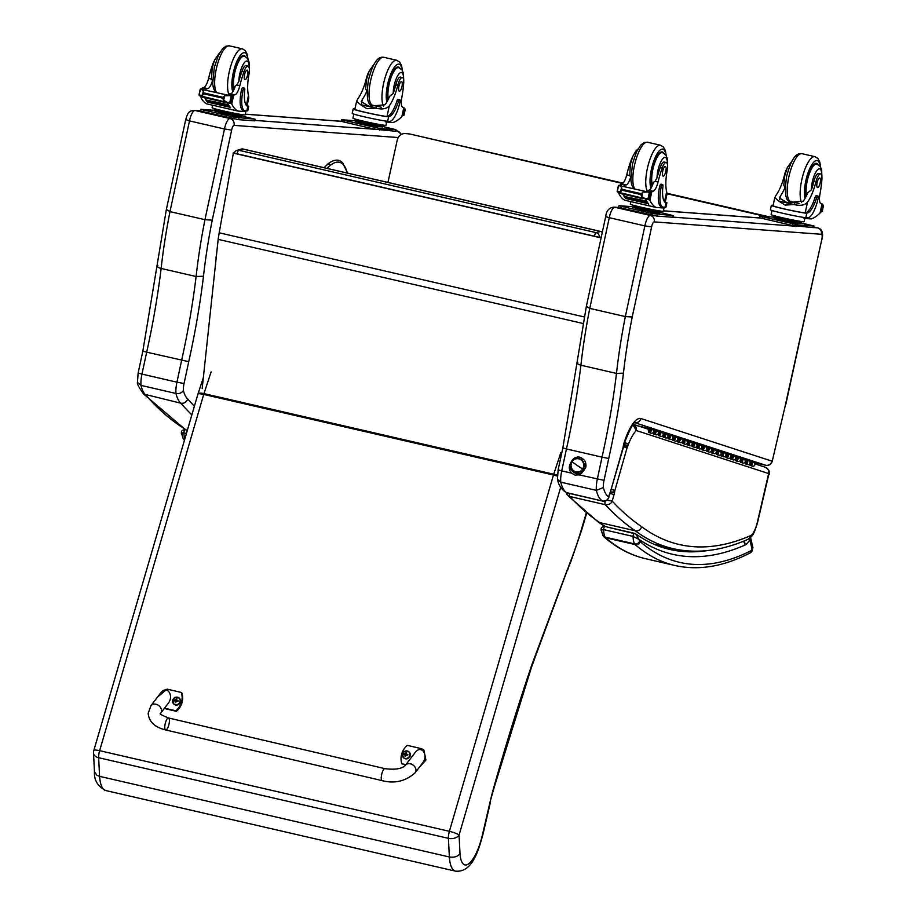 <?xml version="1.0" encoding="UTF-8"?>
<svg xmlns="http://www.w3.org/2000/svg" width="917" height="917" viewBox="0 0 917 917"><rect width="100%" height="100%" fill="white"/><g stroke="black" fill="none" stroke-linecap="round" stroke-linejoin="round"><path stroke-width="1.38" d="M237.01 150.354A4.104 3.84 73.4 0 1 238.879 150.296L242.994 149.07A4.104 3.84 -106.6 0 0 241.125 149.116L237.01 150.354A4.104 4.104 0 0 0 234.236 153.139M236.999 153.781A4.104 1.261 -77 0 1 238.879 150.296L596.233 232.666A4.104 1.261 103 0 0 594.354 236.15M600.818 231.577A4.104 1.261 103 0 0 600.578 231.428A4.104 1.261 103 0 0 600.348 231.439L242.994 149.07A4.104 1.261 -77 0 1 243.223 149.058A4.104 1.261 -77 0 1 243.418 149.162M602.309 232.299A4.104 4.104 0 0 0 600.578 231.428L243.223 149.058A4.104 4.104 0 0 0 241.125 149.116M599.374 237.308A4.104 3.84 -106.6 0 0 596.233 232.666L600.348 231.439A4.104 3.84 73.4 0 1 602.263 232.505M410.575 134.18A8.207 2.533 103 0 0 410.495 134.157L410.495 134.157A8.207 2.533 103 0 0 410.403 134.134L623.044 183.159L410.495 134.157A8.207 8.207 0 0 0 409.578 133.997L409.578 133.997A8.207 7.794 96.5 0 1 410.403 134.134L622.666 183.515M387.948 182.414L397.256 139.969A8.207 7.794 96.5 0 1 406.609 133.71M667.003 193.728L765.867 216.515A8.207 7.794 96.5 0 1 766.142 216.584M601.139 237.721L233.399 152.956L219.197 232.803A65.623 20.231 103 0 0 218.166 239.371L202.164 388.602M601.105 237.893L233.056 153.059M328.939 163.696L327.358 164.808L328.939 163.696L330.212 165.473A42.961 13.251 -77 0 0 327.186 168.407M93.523 753.132L94.451 771.77L96.927 775.301L99.586 776.344L98.658 757.717L448.413 838.333A8.207 5.284 -2.9 0 0 459.073 835.1A8.207 1.433 -163.7 0 0 449.387 831.318L99.632 750.691A8.207 1.433 -163.7 0 0 93.843 750.427A8.207 8.207 0 0 0 93.523 753.132A8.207 5.284 -2.9 0 0 98.658 757.717A8.207 2.533 -77 0 1 99.632 750.691L203.712 394.413L553.467 475.029A8.207 1.433 16.3 0 1 557.318 476.106M455.474 871.15L105.719 790.534A41.701 12.861 -77 0 1 99.586 776.344L449.341 856.971A41.701 12.861 103 0 0 455.474 871.15C471.418 872.56 477.803 853.67 483.144 833.599L482.743 833.542A33.505 10.328 -77 0 1 469.515 863.161A33.505 10.328 -77 0 1 460.002 853.612C457.698 856.616 454.144 857.727 449.341 856.971L448.413 838.333A8.207 2.533 -77 0 1 449.387 831.318L553.467 475.029A8.207 2.533 103 0 1 553.719 474.227L203.964 393.611L211.128 371.878M586.272 513.05L581.538 529.063A145.459 44.853 -77 0 1 570.145 562.396L533.339 662.085A8.207 3.06 20.5 0 0 533.258 660.962A73.819 22.765 103 0 0 531.252 666.59A806.181 248.576 103 0 0 494.206 785.892A106.636 32.874 103 0 0 490.148 801.641L482.743 833.542M570.145 562.396L567.474 570.661M182.208 434.096C180.615 433.294 181.188 432.893 183.916 432.881L186.438 433.466M666.074 547.426L672.723 548.962L666.074 547.426M743.549 541.213L745.292 544.927L744.375 540.87M639.665 541.053A4.104 3.725 148.3 0 1 634.621 543.907A16.403 5.055 103 0 0 635.172 544.583A4.104 3.851 -49.1 0 0 640.089 541.557A12.299 3.794 -77 0 1 639.665 541.053A17.629 5.433 -77 0 1 638.977 539.391L635.779 533.946L634.381 533.293A2.052 0.63 103 0 0 634.312 533.258A2.052 0.63 103 0 0 633.487 534.279A2.052 0.63 103 0 0 633.085 536.422L638.977 539.391A988.388 304.753 103 0 0 745.292 544.927A34.754 10.717 103 0 0 749.865 539.872A4.104 3.026 -146.3 0 0 749.487 538.405M750.461 537.58L749.865 539.872L752.249 550.074A4.104 3.771 62.7 0 1 750.324 552.836L752.903 547.609L752.249 550.074A871.517 268.715 -77 0 1 640.089 541.557M601.907 530.851C600.314 530.037 600.887 529.636 603.615 529.625L633.085 536.422A21.733 6.706 103 0 0 634.621 543.907L605.163 537.121A4.104 3.725 148.3 0 1 602.916 535.539L604.131 536.995A4.104 3.851 -49.1 0 0 605.713 537.786A16.403 5.055 -77 0 1 605.163 537.121A21.733 6.706 -77 0 1 603.615 529.625A2.052 0.63 103 0 1 604.028 527.481A2.052 0.63 103 0 1 604.842 526.473A2.052 0.63 103 0 1 604.853 526.473A2.052 0.63 103 0 1 604.922 526.507L634.232 533.258M752.891 547.564L750.542 537.5M585.768 464.059A5.124 4.872 94.2 0 1 585.493 467.83A5.124 4.872 -85.8 0 0 585.768 464.059M581.263 459.566A6.923 6.579 94.2 0 1 583.086 469.149A6.923 6.579 94.2 0 1 573.95 471.132L573.618 472.221L573.95 471.132A6.923 6.579 94.2 0 1 572.139 461.549A6.923 6.579 94.2 0 1 581.263 459.566A6.923 6.579 -85.8 0 0 571.039 464.953A6.923 6.579 -85.8 0 0 580.518 471.533A6.923 6.579 -85.8 0 0 581.263 459.566L582.387 458.546L581.263 459.566M580.897 459.772A6.66 6.327 94.2 0 1 576.885 471.98A6.66 6.327 94.2 0 1 571.394 463.2A6.66 6.327 94.2 0 1 580.897 459.772L580.897 459.772M576.999 471.98A6.66 6.327 -85.8 0 0 581.126 459.784A6.66 6.327 -85.8 0 0 577.985 458.706A6.66 6.327 94.2 0 1 583.923 465.825A6.66 6.327 94.2 0 1 576.999 471.98M582.639 468.988A20.506 3.129 -147.7 0 1 572.116 461.675A6.66 6.327 -85.8 0 0 573.859 470.902A6.66 6.327 -85.8 0 0 582.639 468.988A6.66 6.327 -85.8 0 0 580.897 459.772A6.66 6.327 -85.8 0 0 572.116 461.675A20.506 3.129 32.3 0 0 582.639 468.988M582.387 458.546C574.202 452.287 564.952 466.81 573.618 472.221C581.814 478.468 591.064 463.945 582.387 458.546L582.066 459.623M652.95 429.832L654.566 430.199A1.972 1.868 108 0 1 655.896 432.698A1.972 1.868 108 0 1 653.5 433.982L655.919 434.773A1.972 1.868 -72 0 0 658.303 433.477A1.972 1.868 -72 0 0 656.985 430.99M657.776 431.403L659.392 431.769A1.972 1.868 108 0 1 660.721 434.268A1.972 1.868 108 0 1 658.326 435.552L660.744 436.343A1.972 1.868 -72 0 0 663.129 435.048A1.972 1.868 -72 0 0 661.81 432.56M658.039 434.016A0.986 0.94 -72 0 0 659.827 433.97A0.986 0.94 -72 0 0 659.163 432.732L658.383 432.549M662.601 432.962L664.229 433.34A1.972 1.868 108 0 1 665.547 435.839A1.972 1.868 108 0 1 663.151 437.122L665.57 437.913A1.972 1.868 -72 0 0 667.954 436.618A1.972 1.868 -72 0 0 666.636 434.131M667.427 434.532L669.055 434.91A1.972 1.868 108 0 1 670.373 437.409A1.972 1.868 108 0 1 667.989 438.693L670.396 439.484A1.972 1.868 -72 0 0 672.791 438.188A1.972 1.868 -72 0 0 671.462 435.701M667.702 437.145A0.986 0.94 -72 0 0 669.479 437.111A0.986 0.94 -72 0 0 668.825 435.873L668.034 435.69M672.253 436.102L673.88 436.481A1.972 1.868 108 0 1 675.199 438.968A1.972 1.868 108 0 1 672.814 440.263L675.221 441.054A1.972 1.868 -72 0 0 677.617 439.759A1.972 1.868 -72 0 0 676.288 437.26M677.078 437.673L678.706 438.051A1.972 1.868 108 0 1 680.024 440.538A1.972 1.868 108 0 1 677.64 441.834L680.047 442.624A1.972 1.868 -72 0 0 682.443 441.329A1.972 1.868 -72 0 0 681.113 438.83M677.354 440.286A0.986 0.94 -72 0 0 679.142 440.252A0.986 0.94 -72 0 0 678.477 439.002L677.697 438.83M681.916 439.243L683.532 439.621A1.972 1.868 108 0 1 684.85 442.109A1.972 1.868 108 0 1 682.466 443.404L684.884 444.195A1.972 1.868 -72 0 0 687.269 442.9A1.972 1.868 -72 0 0 685.95 440.401M686.741 440.813L688.358 441.192A1.972 1.868 108 0 1 689.676 443.679A1.972 1.868 108 0 1 687.292 444.974L689.71 445.765A1.972 1.868 -72 0 0 692.094 444.47A1.972 1.868 -72 0 0 690.776 441.971M687.005 443.427A0.986 0.94 -72 0 0 688.793 443.392A0.986 0.94 -72 0 0 688.128 442.143L687.349 441.971M691.567 442.384L693.183 442.762A1.972 1.868 108 0 1 694.513 445.249A1.972 1.868 108 0 1 692.117 446.545L694.536 447.336A1.972 1.868 -72 0 0 696.92 446.04A1.972 1.868 -72 0 0 695.602 443.541M696.393 443.954L698.009 444.332A1.972 1.868 108 0 1 699.339 446.82A1.972 1.868 108 0 1 696.943 448.115L699.362 448.906A1.972 1.868 -72 0 0 701.746 447.611A1.972 1.868 -72 0 0 700.428 445.112M696.656 446.568A0.986 0.94 -72 0 0 698.445 446.533A0.986 0.94 -72 0 0 697.78 445.284L697 445.112M701.218 445.524L702.846 445.903A1.972 1.868 108 0 1 704.164 448.39A1.972 1.868 108 0 1 701.769 449.685L704.187 450.476A1.972 1.868 -72 0 0 706.571 449.181A1.972 1.868 -72 0 0 705.253 446.682M706.044 447.095L707.672 447.473A1.972 1.868 108 0 1 708.99 449.96A1.972 1.868 108 0 1 706.606 451.256L709.013 452.035A1.972 1.868 -72 0 0 711.409 450.751A1.972 1.868 -72 0 0 710.079 448.253M706.308 449.708A0.986 0.94 -72 0 0 708.096 449.674A0.986 0.94 -72 0 0 707.443 448.424L706.652 448.241M710.87 448.665L712.498 449.043A1.972 1.868 108 0 1 713.816 451.531A1.972 1.868 108 0 1 711.432 452.826L713.839 453.606A1.972 1.868 -72 0 0 716.234 452.322A1.972 1.868 -72 0 0 714.905 449.823M715.696 450.236L717.323 450.614A1.972 1.868 108 0 1 718.641 453.101A1.972 1.868 108 0 1 716.257 454.396L718.664 455.176A1.972 1.868 -72 0 0 721.06 453.892A1.972 1.868 -72 0 0 719.73 451.393M715.971 452.849A0.986 0.94 -72 0 0 717.759 452.815A0.986 0.94 -72 0 0 717.094 451.565L716.315 451.382M720.521 451.806L722.149 452.184A1.972 1.868 108 0 1 723.467 454.672A1.972 1.868 108 0 1 721.083 455.967L723.49 456.746A1.972 1.868 -72 0 0 725.886 455.462A1.972 1.868 -72 0 0 724.568 452.964M725.358 453.376L726.975 453.755A1.972 1.868 108 0 1 728.293 456.242A1.972 1.868 108 0 1 725.909 457.537L728.327 458.317A1.972 1.868 -72 0 0 730.711 457.021A1.972 1.868 -72 0 0 729.393 454.534M725.622 455.99A0.986 0.94 -72 0 0 727.41 455.955A0.986 0.94 -72 0 0 726.745 454.706L725.966 454.523M730.184 454.947L731.8 455.313A1.972 1.868 108 0 1 733.13 457.812A1.972 1.868 108 0 1 730.734 459.108L733.153 459.887A1.972 1.868 -72 0 0 735.537 458.592A1.972 1.868 -72 0 0 734.219 456.104M735.01 456.517L736.626 456.884A1.972 1.868 108 0 1 737.956 459.383A1.972 1.868 108 0 1 735.56 460.678L737.979 461.457A1.972 1.868 -72 0 0 740.363 460.162A1.972 1.868 -72 0 0 739.045 457.675M735.274 459.13A0.986 0.94 -72 0 0 737.062 459.096A0.986 0.94 -72 0 0 736.397 457.847L735.617 457.663M739.836 458.087L741.452 458.454A1.972 1.868 108 0 1 742.781 460.953A1.972 1.868 108 0 1 740.386 462.248L742.804 463.028A1.972 1.868 -72 0 0 745.189 461.732A1.972 1.868 -72 0 0 743.87 459.245M744.661 459.658L746.289 460.025A1.972 1.868 108 0 1 747.607 462.523A1.972 1.868 108 0 1 745.212 463.819L747.63 464.598A1.972 1.868 -72 0 0 750.014 463.303A1.972 1.868 -72 0 0 748.696 460.815M744.925 462.271A0.986 0.94 -72 0 0 746.713 462.237A0.986 0.94 -72 0 0 746.06 460.987L745.269 460.804M749.487 461.228L751.115 461.595A1.972 1.868 108 0 1 752.433 464.094A1.972 1.868 108 0 1 750.049 465.389L752.456 466.168A1.972 1.868 -72 0 0 754.851 464.873A1.972 1.868 -72 0 0 753.522 462.386M749.762 463.842A0.986 0.94 -72 0 0 751.539 463.807A0.986 0.94 -72 0 0 750.885 462.558L750.095 462.374M740.099 460.701A0.986 0.94 -72 0 0 741.887 460.666A0.986 0.94 -72 0 0 741.223 459.417L740.443 459.234M730.448 457.56A0.986 0.94 -72 0 0 732.236 457.526A0.986 0.94 -72 0 0 731.571 456.276L730.792 456.093M720.796 454.419A0.986 0.94 -72 0 0 722.585 454.385A0.986 0.94 -72 0 0 721.92 453.136L721.14 452.952M711.145 451.279A0.986 0.94 -72 0 0 712.922 451.244A0.986 0.94 -72 0 0 712.268 449.995L711.477 449.811M701.482 448.138A0.986 0.94 -72 0 0 703.27 448.104A0.986 0.94 -72 0 0 702.617 446.854L701.826 446.671M691.831 444.997A0.986 0.94 -72 0 0 693.619 444.963A0.986 0.94 -72 0 0 692.954 443.713L692.175 443.541M682.179 441.856A0.986 0.94 -72 0 0 683.967 441.822A0.986 0.94 -72 0 0 683.303 440.573L682.523 440.401M672.528 438.716A0.986 0.94 -72 0 0 674.304 438.681A0.986 0.94 -72 0 0 673.651 437.432L672.872 437.26M662.865 435.586A0.986 0.94 -72 0 0 664.653 435.541A0.986 0.94 -72 0 0 664 434.303L663.209 434.119M638.736 426.096L649.74 428.629A1.972 1.868 -72 0 1 651.07 431.128A1.972 1.868 -72 0 1 648.674 432.423L651.093 433.202A1.972 1.868 -72 0 0 653.477 431.907A1.972 1.868 -72 0 0 652.159 429.42M653.213 432.446A0.986 0.94 -72 0 0 655.002 432.4A0.986 0.94 -72 0 0 654.337 431.162L653.557 430.979M647.929 429.225L649.511 429.592A0.986 0.94 108 0 1 650.176 430.83A0.986 0.94 108 0 1 648.984 431.483A0.986 0.94 108 0 1 648.583 429.913L647.929 429.225L650.015 429.901M750.106 462.455L751.378 462.867M740.455 459.314L741.727 459.726M745.28 460.884L746.553 461.297M730.803 456.173L732.075 456.586M735.629 457.743L736.901 458.156M721.152 453.032L722.413 453.445M725.977 454.603L727.238 455.015M711.489 449.892L712.761 450.304M716.315 451.462L717.587 451.875M701.837 446.751L703.11 447.164M706.663 448.321L707.935 448.734M692.186 443.61L693.458 444.023M697.012 445.181L698.284 445.593M682.535 440.481L683.795 440.894M687.36 442.04L688.621 442.464M672.872 437.34L674.144 437.753M677.709 438.911L678.97 439.323M663.22 434.2L664.493 434.612M668.046 435.77L669.318 436.183M653.569 431.059L654.841 431.471M658.395 432.629L659.667 433.042M648.583 429.913L650.222 430.44M750.106 462.925L751.596 463.406M745.28 461.354L746.759 461.847M740.455 459.784L741.933 460.277M735.629 458.213L737.108 458.706M730.792 456.643L732.282 457.136M725.966 455.084L727.456 455.566M721.14 453.514L722.63 453.995M716.315 451.943L717.805 452.425M711.489 450.373L712.979 450.855M706.663 448.803L708.153 449.284M701.837 447.232L703.316 447.714M697.012 445.662L698.49 446.143M692.175 444.092L693.665 444.573M687.349 442.521L688.839 443.003M682.523 440.951L684.013 441.432M677.697 439.381L679.188 439.862M672.872 437.81L674.362 438.292M668.046 436.24L669.536 436.721M663.22 434.669L664.699 435.151M658.395 433.099L659.873 433.581M653.569 431.529L655.047 432.01M382.171 780.642L165.69 729.955A6.155 1.903 -76.8 0 1 164.773 726.998A6.155 1.903 -76.8 0 1 166.115 720.785A6.155 1.903 -76.8 0 1 168.499 717.977A6.155 1.903 -76.8 0 1 169.416 720.934A6.155 1.903 -76.8 0 1 168.075 727.135A6.155 1.903 -76.8 0 1 165.69 729.955A6.155 1.903 -76.8 0 1 164.773 726.998A6.155 1.903 -76.8 0 1 166.115 720.785A6.155 1.903 -76.8 0 1 168.499 717.977L384.98 768.664A6.155 1.903 -76.8 0 0 382.595 771.472A6.155 1.903 -76.8 0 0 381.254 777.685A6.155 1.903 -76.8 0 0 382.171 780.642C394.711 783.875 405.715 781.238 415.183 772.733A6.155 4.826 -142.6 0 0 415.997 770.326A6.155 4.826 -142.6 0 0 411.871 764.331A6.155 4.826 -142.6 0 0 405.406 765.248L415.069 752.628C421.235 744.077 429.064 755.081 422.531 763.127L415.183 772.733M405.864 764.663L401.841 763.723A16.907 15.818 134.2 0 1 407.274 745.361L421.511 748.696L423.883 750.003L425.614 758.795L419.906 766.555M401.841 763.723L405.612 764.996M419.161 767.518L425.924 760.078L423.883 750.003M157.644 696.931L167.054 689.114L181.302 692.45A16.907 15.818 134.2 0 1 175.869 710.813L164.544 708.165M160.727 713.151L168.075 703.545C174.597 695.499 166.779 684.495 160.613 693.046L150.95 705.677A6.155 4.826 37.4 0 1 158.767 705.586A6.155 4.826 37.4 0 1 160.727 713.151L160.475 713.529C159.203 713.793 161.885 715.283 168.499 717.977M164.292 708.486L176.385 711.328A16.907 15.818 -45.8 0 0 181.818 692.954L181.302 692.45M409.177 751.997A4.035 3.771 134.2 0 1 405.337 758.795A4.035 3.771 134.2 0 1 403.549 757.774M405.085 758.37A3.886 3.634 134.2 0 1 403.583 752.135A3.886 3.634 134.2 0 1 409.819 753.591A3.886 3.634 134.2 0 1 405.085 758.37M406.609 752.582A1.994 1.857 134.2 0 0 406.174 752.479L406.197 752.318A5.238 2.04 102.3 0 0 405.795 753.224L404.833 753.797A5.238 1.341 -162.2 0 0 403.938 753.682A2.143 2.006 -45.8 0 0 403.801 754.175L405.188 755.264A5.238 2.04 101.9 0 0 405.016 756.342L405.073 756.216A1.994 1.857 134.2 0 0 405.52 756.319M404.672 754.347L405.669 755.642M405.016 756.342A2.143 2.006 -45.8 0 0 405.486 756.456A5.238 1.192 -75.7 0 1 405.727 755.39L407.744 755.092A2.143 2.006 -45.8 0 0 407.893 754.611A5.238 1.33 -161.8 0 0 406.839 754.267L406.323 753.35A5.238 1.181 -76.1 0 1 406.678 752.433A2.143 2.006 -45.8 0 0 406.197 752.318M407.893 754.611L407.756 754.588A3102.624 788.333 18.2 0 1 407.492 754.851L406.323 753.35M403.938 753.682L404.099 753.74A3102.624 795.119 17.8 0 0 404.901 754.244A1.41 1.318 134.2 0 0 404.844 754.404L405.429 754.748M407.24 754.84L406.621 753.74M406.369 753.682L404.901 754.244M405.154 754.634L405.772 755.723L405.154 754.634M179.4 698.204A4.035 3.771 134.2 0 1 175.56 705.001A4.035 3.771 134.2 0 1 173.772 703.981M175.307 704.577A3.886 3.634 134.2 0 1 173.817 698.341A3.886 3.634 134.2 0 1 180.053 699.797A3.886 3.634 134.2 0 1 175.307 704.577M176.843 698.777A1.994 1.857 134.2 0 0 176.408 698.685L176.431 698.525A5.238 2.04 102.3 0 0 176.018 699.419L175.067 700.003A5.238 1.341 -162.2 0 0 174.173 699.889A2.143 2.006 -45.8 0 0 174.024 700.37L175.422 701.471A5.238 2.04 101.9 0 0 175.239 702.548L175.307 702.411A1.994 1.857 134.2 0 0 175.743 702.525M174.906 700.542L175.892 701.849M175.239 702.548A2.143 2.006 -45.8 0 0 175.72 702.663A5.238 1.192 -75.7 0 1 175.949 701.597L177.978 701.287A2.143 2.006 -45.8 0 0 178.116 700.806A5.238 1.33 -161.8 0 0 177.073 700.473L176.557 699.545A5.238 1.181 -76.1 0 1 176.901 698.639A2.143 2.006 -45.8 0 0 176.431 698.525M178.116 700.806L177.99 700.794A3102.624 788.333 18.2 0 1 177.726 701.047L176.557 699.545M174.173 699.889L174.322 699.946A3102.624 795.119 17.8 0 0 175.124 700.45A1.41 1.318 134.2 0 0 175.067 700.611L175.651 700.943M177.462 701.035L176.855 699.946M176.603 699.877L175.124 700.45M175.388 700.829L175.995 701.929L175.388 700.829M231.634 130.111L224.482 128.976L204.95 219.679L212.24 220.149L231.634 130.111A4.516 1.387 -77 0 1 234.064 125.377L398.184 137.539M166.63 209.638L169.977 211.621L189.498 120.906L224.482 128.976A10.247 3.164 103 0 1 229.949 118.545A5.743 5.456 94.2 0 1 234.064 125.377M185.704 119.703L186.804 115.932C187.939 115.084 187.286 110.888 194.198 110.372L194.198 110.372A5.743 5.456 -85.7 0 1 194.977 110.487A10.247 3.164 -77 0 0 189.498 120.906L186.013 119.6M138.135 373.024L137.458 382.366L141 385.404A16.403 5.055 -77 0 1 141.963 374.102L138.135 373.024L142.834 351.154L166.321 209.695L185.704 119.691M194.381 406.265A1307.424 403.125 -77 0 1 187.756 399.01A55.777 17.194 -77 0 1 183.389 390.493A10.66 3.29 -77 0 1 184.042 383.524L188.742 361.665L146.674 352.185A280.613 86.519 103 0 0 161.128 268.452A226.763 69.921 -77 0 1 169.989 211.621L204.95 219.679A226.763 69.921 103 0 0 196.1 276.521L161.128 268.452C158.011 267.615 156.933 266.698 157.862 265.701M188.742 361.665A286.356 88.296 103 0 0 203.482 276.223L196.1 276.521A280.613 86.519 -77 0 1 181.646 360.243L176.935 382.171L184.042 383.524M137.458 382.366C136.942 383.742 139.017 387.627 143.671 394.046L180.844 403.205A1313.167 404.901 103 0 0 191.859 414.897M183.389 390.493C181.807 392.957 179.342 393.955 175.972 393.462A16.403 5.055 103 0 1 176.935 382.171L141.963 374.102L146.674 352.185L143.121 351.154M187.756 399.01C186.472 402.231 184.168 403.629 180.844 403.205A61.519 18.97 103 0 1 175.972 393.462L141 385.404A61.519 18.97 -77 0 0 145.872 395.147A1313.167 404.901 -77 0 0 186.495 430.039M566.133 492.555L567.359 495.134L569.755 496.487A4.104 1.261 -77 0 1 569.48 493.449M605.151 501.095A4.104 1.261 -77 0 0 605.335 504.694A1313.167 404.901 103 0 0 635.263 530.771A988.388 304.753 103 0 0 673.067 548.653C696.622 553.971 721.496 550.911 747.699 539.471A5.41 5.021 -113.5 0 0 750.553 535.666A982.978 303.091 -77 0 1 641.694 526.748C640.536 529.82 638.392 531.161 635.263 530.771L599.684 522.575A1313.167 404.901 -77 0 1 569.755 496.487L605.335 504.694C608.98 504.854 611.261 503.662 612.189 501.106L606.928 500.235M597.873 521.739L599.684 522.575A988.388 304.753 -77 0 0 605.461 526.61M632.994 424.8L636.272 430.509C636.707 427.276 635.424 425.121 632.421 424.055M610.195 493.208L613.966 494.893A8.757 2.705 103 0 0 614.55 492.406A4.023 1.238 -77 0 1 614.608 491.707A2.006 0.619 -77 0 1 614.814 490.744A2.017 0.619 -77 0 1 614.848 490.606L626.987 448.046L623.514 446.533M614.848 490.606L611.501 489.025M626.987 448.046A2.499 0.768 -77 0 1 627.079 447.748L623.617 445.88M627.079 447.748L623.927 444.413M627.228 447.301L627.549 446.739L624.328 443.026M614.55 492.406L610.435 492.704L608.693 496.831C608.189 499.754 606.183 501.175 602.675 501.083L565.972 492.475C557.742 486.652 557.811 479.362 557.444 479.304L560.78 482.17A16.403 5.055 -77 0 1 561.743 470.868L558.132 469.848L557.444 479.304M627.549 446.739A8.31 2.556 103 0 0 628.351 444.413L624.603 442.166M614.608 491.707L610.562 492.337M614.814 490.744L611.444 489.254M582.559 472.037A7.691 7.302 94.2 0 1 578.994 474.846L575.028 475.098L571.509 473.115A7.691 7.302 94.2 0 1 570.305 463.784M578.65 474.96A7.691 7.302 94.2 0 1 576.564 473.447M603.352 487.569A10.993 3.393 -77 0 1 604.028 480.348L608.728 458.489L602.045 457.147L597.322 479.075A16.403 5.055 103 0 0 596.371 490.366A61.519 18.97 103 0 0 602.675 501.083A4.104 1.261 103 0 0 602.767 501.118C605.507 501.565 607.513 500.373 608.773 497.518L608.693 496.831A56.109 17.297 -77 0 1 603.352 487.569L596.371 490.366L560.78 482.17A61.519 18.97 -77 0 0 567.096 492.887A4.104 1.261 -77 0 0 567.176 492.91L565.972 492.475M586.605 306.473L589.757 308.376L625.337 316.583L632.226 316.984L651.609 226.958L644.869 225.88L625.337 316.583A226.763 69.921 103 0 0 616.488 373.425L580.908 365.218C577.974 364.427 576.953 363.568 577.836 362.628M558.132 469.848L562.832 447.977L586.33 306.53L605.724 216.423A5.41 0.573 11 0 0 609.278 217.673L644.869 225.88A10.247 3.164 103 0 1 650.336 215.449A5.41 5.147 94.2 0 1 654.222 221.891L821.368 234.282A4.837 1.49 -77 0 1 821.85 239.188L785.56 404.282A47.902 14.775 -77 0 1 784.631 408.248A5.41 1.674 103 0 0 784.608 408.374L772.229 461.251L784.608 408.374M608.728 458.489A286.035 88.192 103 0 0 623.457 373.139L616.488 373.425A280.613 86.519 -77 0 1 602.045 457.147L566.454 448.952A280.613 86.519 103 0 0 580.908 365.218A226.763 69.921 -77 0 1 589.769 308.387L609.278 217.673A10.247 3.164 -77 0 1 614.757 207.253A5.41 5.147 -85.7 0 0 614.023 207.139L614.023 207.139C609.186 207.597 606.412 210.692 605.724 216.423M765.798 465.274A5.41 1.674 -77 0 1 765.741 465.263L765.741 465.263A5.41 1.674 -77 0 1 765.695 465.251L753.969 462.558M571.509 473.115L561.743 470.868L566.454 448.952L563.107 447.977M634.633 422.634C637.751 423.024 639.837 421.648 640.891 418.519L771.976 461.148A5.41 5.147 108 0 1 765.695 465.251L635.08 422.771M640.891 418.519A36.176 11.153 103 0 0 623.904 443.45L624.087 443.817C630.059 428.732 633.807 421.671 635.355 422.622M623.904 443.45A8.402 2.591 103 0 0 623.136 447.232L624.087 443.805M610.733 490.767L623.17 448.126A5.41 0.848 -164.1 0 0 622.975 447.805L610.733 490.767A10.351 3.187 -77 0 1 610.504 491.604L610.642 491.993M610.504 491.604L610.424 492.727M366.983 92.823A17.538 5.41 -77 0 1 366.811 91.127A28.599 8.815 -77 0 1 362.272 99.54L361.218 101.627L368.909 106.246L385.06 104.79A28.599 8.815 -77 0 0 389.587 96.377L393.233 93.385A28.599 8.815 -77 0 0 395.789 84.868L397.76 85.327A28.599 8.815 -77 0 1 389.312 105.776C386.687 108.894 382.183 109.685 375.787 108.137L366.926 108.699L360.45 104.595L375.787 108.137M360.45 104.595L356.598 101.248L358.02 98.566A28.599 8.815 103 0 0 366.468 78.117L366.823 78.197M399.686 99.655L398.093 99.288A2.579 0.791 -77 0 0 396.901 100.996A23.246 7.164 -77 0 1 387.02 116.459L388.109 116.814A18.604 0.837 -167.9 0 1 367.66 112.94A18.604 0.837 -167.9 0 1 353.171 108.974L352.22 113.399A18.604 0.837 12.1 0 0 367.396 117.514A18.604 0.837 12.1 0 0 387.65 121.285L389.427 121.422A20.128 6.201 103 0 0 399.904 102.223A2.579 0.791 103 0 0 399.686 99.655A2.579 0.791 103 0 0 398.505 101.363A23.246 7.164 103 0 1 388.613 116.826L387.65 121.285M353.171 108.974A18.604 0.837 -167.9 0 1 353.721 108.894L354.89 109.157M355.005 108.63A23.246 7.164 -77 0 1 354.122 108.871L353.721 108.894M397.76 85.327A9.044 2.785 -77 0 1 402.414 77.555A9.044 2.785 -77 0 1 403.675 83.47A45.208 13.938 -77 0 1 401.784 97.649A10.545 3.255 -77 0 0 402.827 107.3A58.126 17.916 -77 0 0 403.033 107.346A58.126 17.916 -77 0 0 403.824 107.472L402.54 107.163L403.847 107.472L401.852 116.585A87.195 26.88 -77 0 1 392.935 122.534L385.816 122.007L386.011 121.101M376.383 106.085L376.096 107.449M403.732 108.332L405.096 109.215A6.912 2.132 -77 0 1 404.775 108.905L403.675 108.63M402.242 115.255L403.022 115.416M404.833 108.584L403.801 108.057M386.515 116.448A16.884 0.757 -167.9 0 1 367.946 112.917A16.884 0.757 -167.9 0 1 354.856 109.341L356.598 101.248M402.38 114.648L403.365 115.45A6.912 2.132 -77 0 1 403.812 115.198L403.893 115.152M382.848 126.007L382.641 126.947L378.194 126.615L364.496 123.806L355.234 121.331L355.498 120.127M378.194 126.615L378.457 125.411M364.496 123.806L364.748 122.603M383.352 125.136L383.18 125.938A14.305 0.642 -167.9 0 1 369.058 123.566A14.305 0.642 -167.9 0 1 355.211 119.921L355.383 119.118M403.239 114.843L404.729 108.871M368.565 72.546A9.044 2.785 103 0 0 366.468 78.117M386.653 122.064L385.965 125.285A16.884 0.757 -167.9 0 1 369.299 122.477A16.884 0.757 -167.9 0 1 352.953 118.178L353.836 114.109M382.744 126.477L395.995 129.675L395.651 131.269L374.434 129.137L341.284 121.353L341.846 119.737L355.36 120.746M395.995 129.675L379.856 128.506L341.628 119.76M350.959 121.72L344.952 120.471L350.959 121.72M377.563 127.853L371.557 126.603L377.563 127.853M392.545 128.965L386.538 127.715L392.545 128.965M387.914 100.022A18.455 5.685 -77 0 1 388.499 84.524A18.455 5.685 -77 0 1 398.379 66.964A18.455 5.685 -77 0 1 399.743 68.007M366.811 91.127L365.608 88.72M395.789 84.868A9.044 2.785 -77 0 1 400.431 77.097L402.414 77.555M401.99 86.496A4.917 1.513 103 0 0 401.566 81.59A4.917 1.513 103 0 0 398.975 86.038A4.917 1.513 103 0 0 399.353 91.184A4.917 1.513 103 0 0 401.99 86.496M247.028 106.005A16.884 0.757 -167.9 0 1 247.028 106.017L248.771 97.913L248.484 95.345A28.599 8.815 -77 0 1 248.965 74.3A9.044 2.785 -77 0 0 248.014 66.116A9.044 2.785 -77 0 0 244.025 71.629L242.042 71.182A9.044 2.785 -77 0 1 246.043 65.657L248.014 66.116M246.822 110.854L247.785 106.383A23.246 7.164 103 0 1 244.747 89.969A2.579 0.791 103 0 0 244.403 88.147A2.579 0.791 103 0 0 243.028 90.6A20.128 6.201 103 0 0 244.759 110.67A20.128 6.201 103 0 0 245.057 110.716L246.822 110.854A18.604 0.837 12.1 0 0 247.762 110.785L248.713 106.372A18.604 0.837 -167.9 0 1 248.163 106.452L247.556 106.303M247.109 105.661A18.604 0.837 -167.9 0 1 248.713 106.372M245.171 110.728L244.988 111.576L237.881 111.049A87.195 26.88 -77 0 1 231.749 103.988L230.454 102.509M227.233 102.372A1.937 0.596 103 0 0 227.301 102.589A87.195 26.88 103 0 0 230.557 107.667L230.247 107.323M226.831 102.28A87.195 26.88 103 0 0 230.19 107.587M205.053 97.787A87.195 26.88 103 0 0 206.084 99.712M204.686 97.706A87.195 26.88 103 0 0 206.038 100.136M206.222 100.411A87.195 26.88 103 0 0 206.623 100.996M202.577 96.893L200.456 96.766A87.195 26.88 103 0 0 206.589 103.827L237.881 111.049M228.012 104.676L228.287 105.134A87.195 26.88 103 0 1 228.012 104.676L206.382 100.091M228.585 105.604L228.872 106.017A87.195 26.88 103 0 1 228.585 105.604L206.967 100.973M229.181 106.441L229.479 106.819A87.195 26.88 103 0 1 229.181 106.441L228.654 106.315M244.025 71.629A45.208 13.938 -77 0 0 239.853 85.648A10.545 3.255 -77 0 1 234.752 94.841A58.126 17.916 -77 0 1 233.72 94.864L230.775 96.274M233.675 94.864L229.422 93.878A1.937 0.596 103 0 0 228.574 95.127M229.422 102.28L231.428 102.715A6.912 2.132 103 0 0 231.107 102.406L227.003 102.326L223.668 100.24L222.522 98.13L224.631 95.792L229.972 95.62L200.468 89.064A6.912 2.132 103 0 0 200.903 88.811L201.259 88.846M200.468 89.064L199.069 95.162L202.405 95.345L203.356 90.886L203.964 93.855L202.405 95.345M227.003 102.326L199.436 95.689M200.892 88.915L203.356 90.886M243.452 110.349A20.128 6.201 -77 0 1 243.165 110.304A20.128 6.201 -77 0 1 241.435 90.233A2.579 0.791 -77 0 1 242.81 87.78L244.403 88.147M229.422 93.878A58.126 17.916 103 0 0 230.488 93.866A10.545 3.255 103 0 0 235.279 85.866L236.873 84.96L238.844 81.407A45.208 13.938 -77 0 1 242.042 71.182M231.474 102.75L232.838 96.17A6.912 2.132 103 0 1 232.402 96.423L231.141 96.205L229.835 102.257L231.107 102.406L232.402 96.423L229.972 95.62M242.019 115.576L241.813 116.516L237.365 116.184L223.668 113.376L214.406 110.888L214.658 109.685M223.668 113.376L223.92 112.172A14.305 0.642 -167.9 0 1 214.383 109.49L214.555 108.687M237.365 116.184L237.629 114.98M242.524 114.705L242.352 115.508A14.305 0.642 -167.9 0 1 223.92 112.172M202.978 96.789L224.871 101.833M214.165 61.107A9.044 2.785 103 0 0 212.733 64.419A45.208 13.938 103 0 0 208.56 78.426A10.545 3.255 103 0 1 203.448 87.631A58.126 17.916 103 0 1 202.416 87.654L202.027 89.006M205.798 89.877A1.937 0.596 103 0 1 206.646 88.628A58.126 17.916 103 0 0 207.712 88.605A10.545 3.255 103 0 0 212.503 80.616L211.529 79.114L208.56 78.426M206.646 88.628L202.382 87.654L203.276 89.935M245.997 110.785L245.126 114.843A16.884 0.757 -167.9 0 1 244.277 114.9A16.884 0.757 -167.9 0 1 223.381 110.911A16.884 0.757 -167.9 0 1 212.125 107.748L212.664 105.237M241.916 116.046L255.167 119.233L233.95 117.101L200.8 109.318L214.532 110.304M245.848 117.273L251.854 118.511L245.825 117.353M230.866 116.161L236.873 117.41L230.855 116.241M204.262 110.029L210.268 111.266L204.239 110.109M255.167 119.233L254.617 120.849L238.684 119.669L203.196 111.691L200.456 110.923L200.8 109.318M245.343 56.567A18.455 5.685 103 0 0 243.991 55.524A18.455 5.685 103 0 0 235.199 68.809A18.455 5.685 103 0 0 233.915 89.694M219.805 52.601L214.704 59.8L212.182 67.858L211.529 79.114M212.595 81.384A17.538 5.41 -77 0 1 212.503 80.616M244.53 74.827A4.917 1.513 103 0 0 244.954 79.733A4.917 1.513 103 0 0 247.544 75.286A4.917 1.513 103 0 0 247.166 70.151A4.917 1.513 103 0 0 244.53 74.827M785.17 189.211A17.538 5.41 -77 0 1 784.998 187.515A28.599 8.815 -77 0 1 780.459 195.94L779.404 198.015L787.095 202.634L803.246 201.19A28.599 8.815 -77 0 0 807.774 192.765L811.419 189.785A28.599 8.815 -77 0 0 813.964 181.268L815.947 181.726A28.599 8.815 -77 0 1 807.499 202.176C804.874 205.293 800.369 206.084 793.973 204.525L785.112 205.099L778.636 200.995L793.973 204.525M778.636 200.995L774.785 197.636L776.206 194.954A28.599 8.815 103 0 0 784.654 174.505L785.009 174.585M817.872 196.043L816.268 195.676A2.579 0.791 -77 0 0 815.087 197.384A23.246 7.164 -77 0 1 805.206 212.847L806.295 213.214A18.604 0.837 -167.9 0 1 785.846 209.328A18.604 0.837 -167.9 0 1 771.357 205.374L770.406 209.798A18.604 0.837 12.1 0 0 785.582 213.902A18.604 0.837 12.1 0 0 805.837 217.684L807.602 217.81A20.128 6.201 103 0 0 818.09 198.622A2.579 0.791 103 0 0 817.872 196.043A2.579 0.791 103 0 0 816.692 197.751A23.246 7.164 103 0 1 806.8 213.214L805.837 217.684M771.357 205.374A18.604 0.837 -167.9 0 1 771.908 205.293L773.077 205.557M773.191 205.018A23.246 7.164 -77 0 1 772.309 205.27L771.908 205.293M821.941 204.136L820.715 203.563L822.056 203.872L820.039 212.985A87.195 26.88 -77 0 1 811.121 218.934L804.003 218.406L804.198 217.501M794.569 202.485L794.282 203.838M821.919 204.72L823.283 205.614A6.912 2.132 -77 0 1 822.962 205.305L821.861 205.03M822.079 211.552L821.987 211.598A6.912 2.132 -77 0 0 821.552 211.85L821.208 211.816M823.019 204.972L821.976 204.445M804.702 212.847A16.884 0.757 -167.9 0 1 786.121 209.317A16.884 0.757 -167.9 0 1 773.042 205.729L774.785 197.636M801.034 222.407L800.828 223.347L796.38 223.014L782.682 220.206L773.421 217.719L773.684 216.515M796.38 223.014L796.644 221.811M782.682 220.206L782.935 219.003M801.538 221.536L801.366 222.338A14.305 0.642 -167.9 0 1 787.244 219.965A14.305 0.642 -167.9 0 1 773.398 216.32L773.57 215.518M821.472 211.873L822.916 205.27M815.947 181.726A9.044 2.785 -77 0 1 820.589 173.955A9.044 2.785 -77 0 1 821.861 179.858A45.208 13.938 -77 0 1 819.97 194.037A10.545 3.255 -77 0 0 821.013 203.689A58.126 17.916 -77 0 0 821.208 203.746A58.126 17.916 -77 0 0 821.999 203.861M786.752 168.946A9.044 2.785 103 0 0 784.654 174.505M804.839 218.464L804.14 221.673A16.884 0.757 -167.9 0 1 787.485 218.876A16.884 0.757 -167.9 0 1 771.14 214.578L772.011 210.497M800.931 222.877L814.181 226.063L813.837 227.668L792.62 225.536L759.471 217.753L760.021 216.137L773.547 217.134M814.181 226.063L798.042 224.894L759.815 216.148M769.134 218.108L763.127 216.87L769.134 218.108M795.75 224.241L789.743 223.003L795.75 224.241M810.731 225.353L804.713 224.115L810.731 225.353M806.1 196.421A18.455 5.685 -77 0 1 806.685 180.924A18.455 5.685 -77 0 1 816.566 163.364A18.455 5.685 -77 0 1 817.93 164.395M784.998 187.515L783.794 185.119M813.964 181.268A9.044 2.785 -77 0 1 818.617 173.496L820.589 173.955M820.165 182.896A4.917 1.513 103 0 0 819.741 177.978A4.917 1.513 103 0 0 817.162 182.437A4.917 1.513 103 0 0 817.54 187.572A4.917 1.513 103 0 0 820.165 182.896M665.215 202.405A16.884 0.757 -167.9 0 1 665.215 202.416L666.957 194.301L666.67 191.733A28.599 8.815 -77 0 1 667.152 170.7A9.044 2.785 -77 0 0 666.201 162.515A9.044 2.785 -77 0 0 662.212 168.029L660.229 167.57A9.044 2.785 -77 0 1 664.229 162.057L666.201 162.515M665.008 207.242L665.971 202.783A23.246 7.164 103 0 1 662.934 186.369A2.579 0.791 103 0 0 662.59 184.546A2.579 0.791 103 0 0 661.214 186.988A20.128 6.201 103 0 0 662.945 207.07A20.128 6.201 103 0 0 663.243 207.116L665.008 207.242A18.604 0.837 12.1 0 0 665.948 207.185L666.9 202.76A18.604 0.837 -167.9 0 1 666.35 202.84L665.742 202.703M665.295 202.049A18.604 0.837 -167.9 0 1 666.9 202.76M663.358 207.127L663.174 207.964L656.068 207.437A87.195 26.88 -77 0 1 649.935 200.376L648.64 198.909M645.419 198.771A1.937 0.596 103 0 0 645.488 198.978A87.195 26.88 103 0 0 648.743 204.067L648.434 203.712M645.018 198.68A87.195 26.88 103 0 0 648.376 203.975M623.239 194.175A87.195 26.88 103 0 0 624.271 196.1M622.872 194.095A87.195 26.88 103 0 0 624.225 196.525M624.408 196.811A87.195 26.88 103 0 0 624.809 197.396M620.763 193.281L618.643 193.166A87.195 26.88 103 0 0 624.775 200.227L656.068 207.437M646.187 201.075L646.474 201.534A87.195 26.88 103 0 1 646.187 201.075L624.569 196.479M647.368 202.829L647.654 203.219A87.195 26.88 103 0 1 647.368 202.829L647.058 202.416A87.195 26.88 103 0 1 646.772 201.992L625.153 197.361M662.212 168.029A45.208 13.938 -77 0 0 658.039 182.036A10.545 3.255 -77 0 1 652.938 191.24A58.126 17.916 -77 0 1 651.895 191.263L648.961 192.662M649.935 200.376L651.895 191.263L647.608 190.278A1.937 0.596 103 0 0 646.76 191.527M647.608 198.668L649.614 199.115A6.912 2.132 103 0 0 649.293 198.806L645.19 198.725L641.854 196.639L640.708 194.53L642.806 192.18L648.159 192.02L618.654 185.452A6.912 2.132 103 0 0 619.09 185.2L619.445 185.245M618.654 185.452L617.256 191.561L620.591 191.733L621.543 187.286L622.15 190.255L620.591 191.733M645.19 198.725L617.622 192.077M619.078 185.314L621.543 187.286M661.638 206.749A20.128 6.201 -77 0 1 661.352 206.703A20.128 6.201 -77 0 1 659.621 186.621A2.579 0.791 -77 0 1 660.997 184.179L662.59 184.546M647.608 190.278A58.126 17.916 103 0 0 648.674 190.255A10.545 3.255 103 0 0 653.466 182.254L655.059 181.348L657.031 177.806A45.208 13.938 -77 0 1 660.229 167.57M649.66 199.149L651.024 192.57A6.912 2.132 103 0 1 650.589 192.822L649.328 192.593L648.021 198.657L649.293 198.806L650.589 192.822L648.159 192.02M660.194 211.965L659.999 212.904L655.552 212.572L641.854 209.764L632.592 207.288L632.845 206.084M641.854 209.764L642.106 208.56A14.305 0.642 -167.9 0 1 632.57 205.889L632.741 205.076M655.552 212.572L655.815 211.38M660.71 211.093L660.538 211.907A14.305 0.642 -167.9 0 1 642.106 208.56M621.164 193.178L643.058 198.232M646.772 201.992L646.806 202.714L624.913 197.671M632.352 157.495A9.044 2.785 103 0 0 630.907 160.819A45.208 13.938 103 0 0 626.735 174.826A10.545 3.255 103 0 1 621.634 184.019A58.126 17.916 103 0 1 620.603 184.042L620.213 185.406M623.984 186.277A1.937 0.596 103 0 1 624.821 185.028A58.126 17.916 103 0 0 625.898 185.005A10.545 3.255 103 0 0 630.69 177.004L629.715 175.514L626.735 174.826M624.821 185.028L620.568 184.042L621.462 186.334M664.183 207.185L663.312 211.242A16.884 0.757 -167.9 0 1 662.464 211.3A16.884 0.757 -167.9 0 1 641.568 207.299A16.884 0.757 -167.9 0 1 630.311 204.147L630.85 201.625M660.102 212.435L673.353 215.633L652.136 213.489L618.986 205.717L632.719 206.703M664.034 213.672L670.04 214.91L664.011 213.741M649.053 212.561L655.059 213.799L649.041 212.641M622.448 206.428L628.454 207.666L622.425 206.497M673.353 215.633L672.803 217.249L656.87 216.068L621.382 208.09L618.643 207.311L618.986 205.717M663.53 152.956A18.455 5.685 103 0 0 662.177 151.924A18.455 5.685 103 0 0 653.385 165.198A18.455 5.685 103 0 0 652.102 186.082M637.991 149.001L635.905 150.95L632.89 156.199L630.369 164.258L629.715 175.514M630.781 177.783A17.538 5.41 -77 0 1 630.69 177.004M662.716 171.227A4.917 1.513 103 0 0 663.14 176.133A4.917 1.513 103 0 0 665.731 171.674A4.917 1.513 103 0 0 665.352 166.539A4.917 1.513 103 0 0 662.716 171.227M599.775 237.4L601.3 236.941M666.98 193.281L769.019 216.802L666.98 193.281M767.105 216.664L765.867 216.515M584.324 316.961L219.197 232.803M583.155 323.506L218.166 239.371M347.302 173.049A59.983 18.489 -77 0 0 343.061 164.384A71.331 21.997 103 0 0 330.212 165.473M343.061 164.384A1.536 1.433 -45.7 0 0 342.706 162.962L347.554 173.107M203.31 377.781L198.003 393.874A8.207 8.207 0 0 0 197.923 394.138A8.207 1.433 16.3 0 1 203.712 394.413A8.207 2.533 103 0 1 203.964 393.611A8.207 2.235 -161.7 0 0 198.003 393.874A8.207 2.235 -161.7 0 0 197.98 394.046M560.883 452.505L553.719 474.227A8.207 2.235 -161.7 0 1 557.353 475.327M460.002 853.612L459.073 835.1L560.654 487.385M567.405 569.514L533.258 660.962M581.538 529.063A8.207 1.513 16.5 0 1 581.802 529.636L570.179 563.623M531.252 666.59A8.207 2.43 18.8 0 1 531.413 667.473L533.339 662.085M494.206 785.892A8.207 1.226 15.8 0 1 494.492 786.373L531.413 667.473M490.148 801.641L494.492 786.373M184.523 440.022A4.104 3.725 148.3 0 1 183.205 438.796L181.52 433.271C180.958 431.139 182.174 429.958 185.142 429.729L185.211 429.764A2.052 0.63 103 0 0 185.142 429.729L185.142 429.729A2.052 0.63 103 0 0 184.317 430.738A2.052 0.63 103 0 0 183.916 432.881A21.733 6.706 -77 0 0 184.821 439.014M184.432 440.24A4.104 3.851 -49.1 0 0 184.455 440.263L183.205 438.796M707.626 550.555A984.285 303.493 -77 0 1 669.731 549.421C657.856 546.692 646.542 541.534 635.779 533.946L604.842 526.473M655.437 544.847A984.285 303.493 103 0 0 656.962 544.939M604.131 536.995C616.854 548.011 630.655 555.255 645.534 558.705A875.609 269.988 -77 0 1 605.713 537.786L635.172 544.583A875.609 269.988 103 0 0 674.992 565.502C698.616 570.81 723.731 566.591 750.324 552.836M405.142 758.611A4.035 3.771 -45.8 0 0 409.074 751.906A4.035 3.771 -45.8 0 0 403.56 752.169A4.035 3.771 -45.8 0 0 405.142 758.611M404.833 753.797L405.234 754.37M175.365 704.806A4.035 3.771 -45.8 0 0 179.308 698.112A4.035 3.771 -45.8 0 0 173.783 698.364A4.035 3.771 -45.8 0 0 175.365 704.806M397.462 131.028A10.247 3.164 103 0 0 397.256 130.959A10.247 3.164 103 0 0 397.107 130.936A5.743 5.456 94.2 0 1 401.05 134.604M401.497 134.352L397.256 130.959L395.743 130.833M375.225 129.308L254.915 120.402M234.397 118.878L229.949 118.545L194.977 110.487L200.468 110.888M245.263 114.212L344.15 121.537M203.482 276.223A221.02 68.145 -77 0 1 212.24 220.149M641.694 526.748A1307.745 403.228 -77 0 1 612.189 501.106L613.966 494.893M628.351 444.413A33.551 10.339 -77 0 1 636.272 430.509L768.641 473.562L757.293 522.541A15.096 4.654 -77 0 1 750.553 535.666M747.699 539.471C752.8 535.918 753.51 535.459 757.534 522.644L757.293 522.541M757.534 522.644L768.71 474.788M768.962 474.891C770.383 472.289 769.168 469.745 765.305 467.257A5.41 5.147 108 0 1 768.641 473.562M604.028 480.348L578.994 474.846M609.278 217.673L605.667 216.664M567.279 492.922A4.104 1.261 -77 0 1 567.176 492.91L602.767 501.118A4.104 1.261 103 0 0 602.882 501.129M655.231 215.816L650.336 215.449L614.757 207.253L619.411 207.597M663.392 210.853L760.239 218.028M651.609 226.958A4.837 1.49 -77 0 1 654.222 221.891M623.457 373.139A221.352 68.248 -77 0 1 632.226 316.984M610.458 491.741A9.285 2.866 103 0 0 609.003 495.753M784.631 408.248L785.56 404.282M785.835 404.294L821.85 239.188M817.849 227.932A10.247 3.164 103 0 0 817.643 227.863A10.247 3.164 103 0 0 817.494 227.84A5.41 5.147 94.2 0 1 821.368 234.282M822.113 239.188C823.386 232.631 821.896 228.849 817.643 227.863L813.86 227.565M796.059 226.247L673.032 217.134M396.901 100.996L398.505 101.363M361.493 103.185L362.272 99.54M402.254 115.198L403.228 115.427M403.812 115.198L405.096 109.215M403.526 109.283L404.386 109.478M403.663 108.653L404.672 108.882M387.02 116.459L389.312 105.776M379.856 128.506L379.512 130.111M374.778 127.532L374.434 129.137M359.005 122.397L364.943 124.357L378.767 126.661M395.789 129.687L395.445 131.291M344.368 120.528L344.024 122.121M386.836 102.028A21.332 6.579 -77 0 1 387.604 84.456A21.332 6.579 -77 0 1 395.674 65.68A21.332 6.579 -77 0 1 402.024 69.956M370.617 80.707A24.61 7.588 -77 0 1 383.799 57.29C379.638 56.762 374.182 58.172 368.428 80.088C366.043 97.385 367.488 105.764 372.738 105.249A24.61 7.588 -77 0 1 370.617 80.707M383.501 106.257A24.61 7.588 -77 0 1 383.547 83.676A24.61 7.588 -77 0 1 396.717 60.27L399.652 62.024L401.6 65.726L402.403 70.54M393.233 93.385A13.778 4.253 -77 0 1 398.505 74.437A13.778 4.253 -77 0 1 403.56 79.32M388.35 99.151A17.881 5.513 -77 0 1 390.539 79.034A17.881 5.513 -77 0 1 398.62 67.606L396.878 67.205M231.359 103.518L227.301 102.589M231.749 103.988L233.72 94.864M222.716 97.248L204.147 92.972M223.668 100.24L224.631 95.792M243.028 90.6L241.435 90.233M231.428 102.715L229.502 102.268M222.522 98.13L203.964 93.855M239.853 85.648L236.873 84.96M234.752 94.841L230.488 93.866M207.712 88.605L203.448 87.631M232.838 96.17L229.571 95.414M246.329 105.34L248.484 95.345M218.166 111.966L237.939 116.23M203.54 110.086L203.196 111.691M233.95 117.101L233.606 118.706M239.028 118.064L238.684 119.669M254.96 119.244L254.617 120.849M247.624 58.516A21.332 6.579 103 0 0 236.987 61.164A21.332 6.579 103 0 0 232.815 91.78M248.003 59.101L247.2 54.286L245.252 50.584L242.329 48.83A24.61 7.588 103 0 0 230.614 66.528A24.61 7.588 103 0 0 228.895 94.371M242.329 48.83L229.399 45.85A24.61 7.588 103 0 0 217.352 64.706A24.61 7.588 103 0 0 216.481 92.342M238.844 81.407A13.778 4.253 -77 0 1 244.243 62.826A13.778 4.253 -77 0 1 249.172 67.881M234.282 88.823A17.881 5.513 -77 0 1 235.841 68.569A17.881 5.513 -77 0 1 244.22 56.166L247.59 58.47L249.034 61.852L249.344 69.211M815.087 197.384L816.692 197.751M779.679 199.585L780.459 195.94M820.44 211.598L821.414 211.816M821.987 211.598L823.283 205.614M820.566 211.036L821.426 211.242M821.712 205.683L822.572 205.878M821.85 205.053L822.858 205.282M805.206 212.847L807.499 202.176M798.042 224.894L797.698 226.499M792.964 223.931L792.62 225.536M777.18 218.796L783.129 220.745L797.033 223.106M813.975 226.075L813.631 227.68M762.554 216.916L762.21 218.521M805.023 198.416A21.332 6.579 -77 0 1 805.791 180.855A21.332 6.579 -77 0 1 813.86 162.068A21.332 6.579 -77 0 1 820.211 166.355M788.803 177.096A24.61 7.588 -77 0 1 801.985 153.689C797.824 153.15 792.368 154.572 786.614 176.488C784.23 193.774 785.663 202.164 790.924 201.637A24.61 7.588 -77 0 1 788.803 177.096M801.687 202.657A24.61 7.588 -77 0 1 801.733 180.076A24.61 7.588 -77 0 1 814.904 156.669L817.826 158.423L819.787 162.114L820.577 166.94M811.419 189.785A13.778 4.253 -77 0 1 816.692 170.826A13.778 4.253 -77 0 1 821.747 175.72M806.536 195.539A17.881 5.513 -77 0 1 808.725 175.434A17.881 5.513 -77 0 1 816.806 164.005L815.064 163.604M649.545 199.917L645.488 198.978M640.903 193.647L622.334 189.372M641.854 196.639L642.806 192.18M661.214 186.988L659.621 186.621M649.614 199.115L647.689 198.668M640.708 194.53L622.15 190.255M658.039 182.036L655.059 181.348M652.938 191.24L648.674 190.255M625.898 185.005L621.634 184.019M651.024 192.57L647.746 191.813M664.516 201.729L666.67 191.733M636.513 208.331L656.194 212.675M621.726 206.485L621.382 208.09M652.136 213.489L651.792 215.094M657.214 214.463L656.87 216.068M673.147 215.644L672.803 217.249M665.811 154.916A21.332 6.579 103 0 0 655.174 157.552A21.332 6.579 103 0 0 651.001 188.168M666.189 155.5L665.387 150.675L663.438 146.984L660.515 145.23A24.61 7.588 103 0 0 648.789 162.928A24.61 7.588 103 0 0 647.081 190.77M660.515 145.23L647.585 142.25A24.61 7.588 103 0 0 635.538 161.105A24.61 7.588 103 0 0 634.667 188.73M657.031 177.806A13.778 4.253 -77 0 1 662.429 159.226A13.778 4.253 -77 0 1 667.358 164.281M652.468 185.211A17.881 5.513 -77 0 1 654.027 164.968A17.881 5.513 -77 0 1 662.406 152.566L665.776 154.858L667.221 158.251L667.53 165.61M216.034 258.307A4.104 4.104 0 0 1 216.068 257.196L216.274 256.072M409.578 133.997L405.784 133.561M327.862 163.914L324.091 167.696M342.706 162.962C339.175 158.882 334.212 159.214 327.816 163.948M197.923 394.138L93.843 750.427M586.628 513.325L581.802 529.636M490.538 801.733L483.144 833.599M105.719 790.534C97.718 786.408 93.97 780.161 94.451 771.77M656.641 544.858L655.288 544.79M602.916 535.539L601.231 530.026C600.669 527.883 601.873 526.702 604.853 526.473M674.992 565.502L645.534 558.705M585.424 468.037L585.734 463.842M649.889 428.675L652.308 429.454M751.264 461.641L753.671 462.42M741.612 458.5L744.019 459.291M746.438 460.07L748.845 460.85M731.949 455.359L734.368 456.15M736.775 456.93L739.194 457.721M722.298 452.219L724.717 453.009M727.124 453.789L729.542 454.58M712.647 449.078L715.054 449.869M717.472 450.648L719.891 451.439M702.995 445.937L705.402 446.728M707.821 447.507L710.228 448.298M693.332 442.796L695.751 443.587M698.169 444.367L700.577 445.158M683.681 439.667L686.099 440.447M688.507 441.237L690.925 442.017M674.029 436.526L676.448 437.306M678.855 438.097L681.274 438.876M664.378 433.386L666.785 434.165M669.204 434.956L671.611 435.735M654.715 430.245L657.134 431.024M659.552 431.815L661.959 432.595M405.406 765.248C402.116 768.813 395.307 769.948 384.98 768.664M165.69 729.955C154.732 727.261 148.898 721.713 148.176 713.3L150.95 705.677M409.269 752.089L409.074 751.906C403.675 750.404 401.795 752.33 403.446 757.683L403.64 757.878M406.391 753.934L406.77 754.542M179.503 698.296L179.308 698.112C173.909 696.599 172.029 698.525 173.68 703.889L173.863 704.073M176.614 700.129L176.992 700.748M194.198 110.372L200.479 110.831M245.275 114.155L341.307 121.273M185.692 429.855L143.373 393.783M567.359 495.134L598.033 521.853M604.635 526.427L597.953 521.796M654.039 544.262L673.067 548.653M765.305 467.257L754.92 463.876M649.396 429.557L633.372 424.353M614.023 207.139L619.147 207.517M663.415 210.795L759.975 217.948M753.98 462.558L765.741 465.263A5.41 5.41 0 0 0 772.229 461.251M608.773 497.518L609.197 496.051M623.17 448.126L623.331 447.53M610.928 491.031L610.481 492.578M403.285 115.485L402.254 115.244M405.291 109.272L404.03 115.129M403.904 107.53L402.024 116.31M372.738 105.249L381.243 107.209M383.799 57.29L396.717 60.27M365.608 88.754L366.571 79.309L369.138 71.136L374.193 64.041M403.744 80.65L403.423 73.268L402.001 69.921L398.62 67.606M243.165 110.304L244.759 110.67M202.68 97.236L224.573 102.28M206.726 101.271L228.62 106.315M206.13 100.4L228.035 105.444M207.322 102.074L229.227 107.117M200.238 89.132L198.978 95.001M229.239 95.299L232.918 96.147M229.399 45.85L226.006 46.148L222.636 48.624L218.338 55.456L214.291 67.514L212.687 83.745L213.466 88.341L215.484 92.113M242.489 55.765L244.22 56.166M823.477 205.66L822.217 211.518M822.091 203.929L820.199 212.698M790.924 201.637L799.429 203.597M801.985 153.689L814.904 156.669M783.794 185.154L784.757 175.697L787.325 167.536L792.38 160.441M821.93 177.05L821.609 169.668L820.188 166.321L816.806 164.005M661.352 206.703L662.945 207.07M620.855 193.636L642.76 198.68M624.317 196.788L646.221 201.843M625.509 198.473L647.413 203.517M618.425 185.532L617.164 191.389M647.425 191.687L651.104 192.536M647.585 142.25L644.192 142.548L640.823 145.012L636.524 151.855L632.478 163.902L630.873 180.145L631.653 184.741L633.67 188.501M660.676 152.165L662.406 152.566"/></g></svg>
